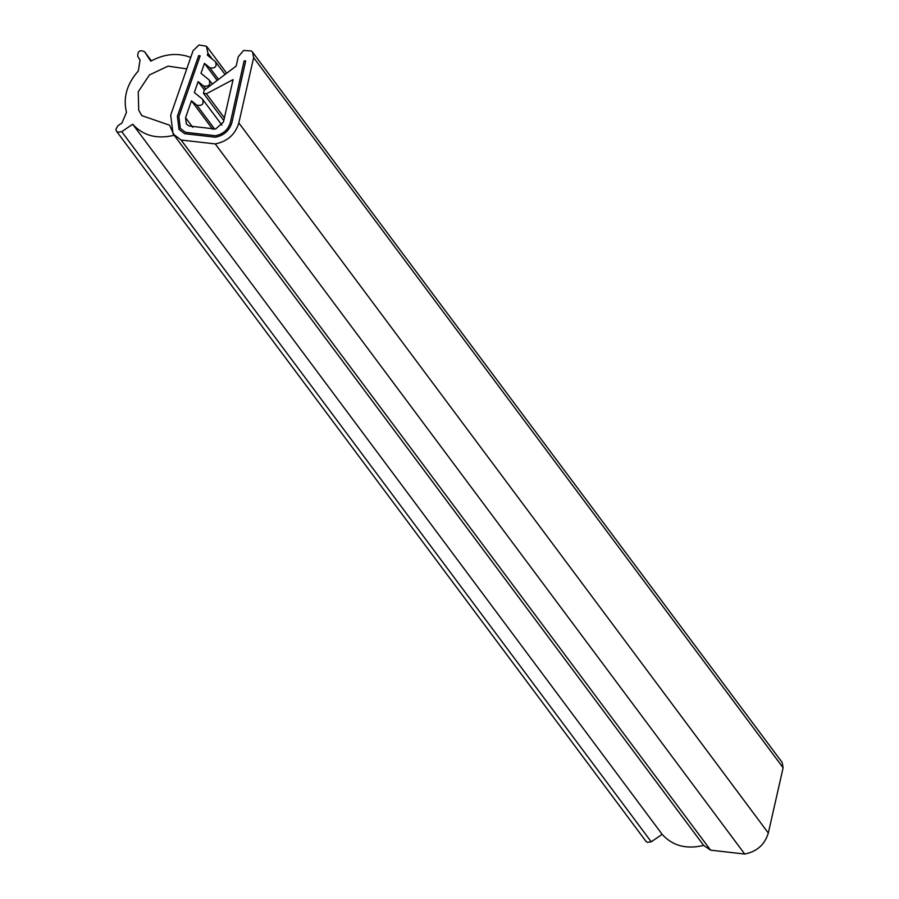 <?xml version="1.0" encoding="UTF-8"?>
<svg xmlns="http://www.w3.org/2000/svg" width="899" height="899" viewBox="0 0 899 899"><rect width="100%" height="100%" fill="white"/><g stroke="black" fill="none" stroke-linecap="round" stroke-linejoin="round"><path stroke-width="1.35" d="M116.488 131.198L115.881 129.265L117.893 125.77L121.949 123.017L126.478 112.33C122.927 97.676 126.883 83.877 138.345 70.931L140.042 59.93L137.772 56.457C137.581 51.097 139.873 49.546 144.638 51.794L151.38 60.829L144.638 51.794L150.762 61.166C164.495 53.771 177.811 52.524 190.734 57.435L186.756 68.863L168.057 66.144L149.481 74.898L138.244 91.754L138.716 110.15L141.761 115.6L169.563 125.197L174.17 135.277C156.909 139.401 143.076 135.715 132.692 124.219L121.736 131.659L117.803 132.209L116.488 131.198L645.965 841.329L647.28 842.341L651.224 841.79L662.17 834.351C672.564 845.847 686.386 849.533 703.659 845.408L174.17 135.277M662.17 834.351L132.692 124.219M236.145 66.088L204.23 90.181L203.41 93.193L206.388 93.788L233.077 79.606L223.458 122.039L215.591 129.04L189.048 126.006L186.351 123.972L185.565 117.713L191.453 100.789L196.836 105.183C202.253 106.06 204.129 104.048 202.466 99.16L194.33 92.507L198.117 81.595L203.5 85.978C208.928 86.855 210.804 84.843 209.141 79.955L200.994 73.313L204.455 63.368L209.838 67.762C215.254 68.639 217.142 66.627 215.479 61.739L207.332 55.086L207.95 53.299L206.455 46.242L199.016 44.95L193.071 50.715L170.686 115.128L173.035 133.906L181.115 140.019L215.243 143.919C227.447 141.469 235.313 134.468 238.831 122.905L253.642 57.626L252.608 52.221L251.27 50.917L243.584 50.479L238.257 56.749L236.145 66.088M225.065 74.448L215.479 61.739M212.321 84.068L209.141 79.955M221.997 125.186L202.466 99.16M215.423 137.221C223.986 135.491 229.492 130.569 231.942 122.455L245.663 60.963L244.123 60.885L230.402 122.376C228.189 129.714 223.21 134.165 215.457 135.738C223.21 134.165 228.189 129.714 230.402 122.376L244.123 60.885L245.663 60.963L231.942 122.455C229.492 130.569 223.986 135.491 215.423 137.221L184.666 133.704L215.423 137.221M185.452 132.31L215.457 135.738L185.452 132.31L180.339 128.433L185.452 132.31M178.879 116.499L180.339 128.433L178.879 116.499L200.174 55.862L198.69 55.603L177.384 116.229L179.013 129.422L184.666 133.704L179.013 129.422L177.384 116.229L198.69 55.603L200.174 55.862L178.879 116.499M703.659 845.408L710.592 850.151L744.732 854.05C756.936 851.6 764.791 844.599 768.319 833.036L783.119 767.757L782.096 762.352L252.608 52.221M217.165 80.416L204.455 63.368M204.421 90.035L198.117 81.595M212.737 129.344L191.453 100.789M651.224 841.79L121.736 131.659M783.119 767.757L253.642 57.626M768.319 833.036L238.831 122.905M744.732 854.05L215.243 143.919M710.592 850.151L181.115 140.019M212.344 59.177L207.95 53.299M218.513 79.393L209.838 67.762M205.77 89.012L203.5 85.978M214.704 129.153L196.836 105.183M192.712 127.298L185.565 117.713M224.39 117.926L206.388 93.788M207.175 47.04L226.694 73.224M203.511 93.35L223.795 120.556"/></g></svg>
